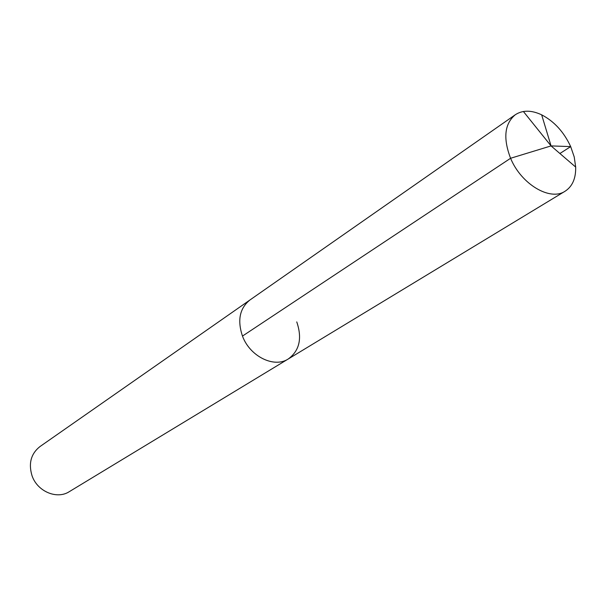 <?xml version="1.0" encoding="UTF-8"?>
<svg xmlns="http://www.w3.org/2000/svg" width="606" height="606" viewBox="0 0 606 606"><rect width="100%" height="100%" fill="white"/><g stroke="black" fill="none" stroke-linecap="round" stroke-linejoin="round"><path stroke-width="0.91" d="M296.758 321.907C302.349 338.322 299.523 350.685 288.274 358.972C274.17 368.35 249.914 356.479 242.476 336.08C237.211 320.316 239.688 308.295 249.892 300.023C239.688 308.295 237.211 320.316 242.476 336.08C249.914 356.479 274.17 368.35 288.274 358.972L565.11 191.216C550.187 201.389 521.221 184.262 510.585 158.272L242.476 336.08M288.274 358.972L69.296 491.663C56.941 499.768 37.254 491.474 32.012 475.657C28.353 463.408 31.004 453.712 39.943 446.584L515.312 114.731C504.525 123.738 502.95 138.251 510.585 158.272L551.059 145.91L570.685 146.607C563.898 131.979 554.225 121.389 541.666 114.837C531.409 110.027 522.622 109.989 515.312 114.731M523.387 111.489L551.059 145.91L570.685 146.607L574.23 156.962L575.677 167.074C575.927 178.406 572.405 186.451 565.11 191.216M570.685 146.607L559.899 153.507M575.677 167.074L551.059 145.91L541.666 114.837"/></g></svg>
